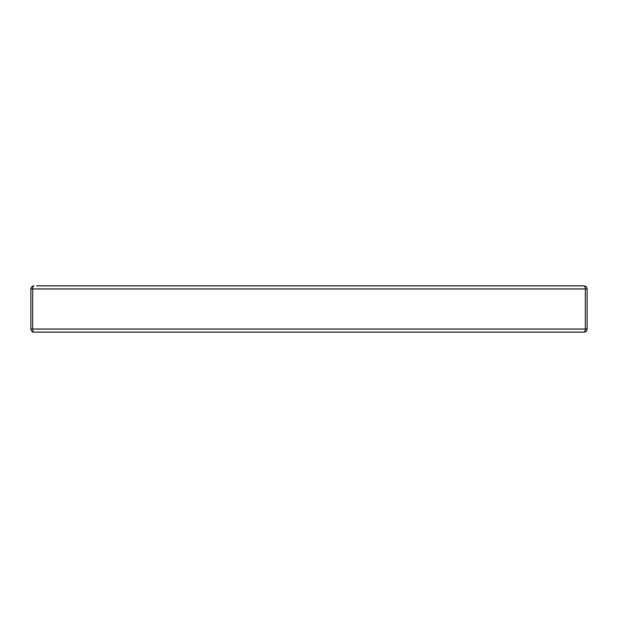 <?xml version="1.0" encoding="UTF-8"?>
<svg xmlns="http://www.w3.org/2000/svg" width="618" height="618" viewBox="0 0 618 618"><rect width="100%" height="100%" fill="white"/><g stroke="black" fill="none" stroke-linecap="round" stroke-linejoin="round"><path stroke-width="0.93" d="M584.018 285.871A3.082 1.282 90 0 1 585.3 288.954L587.1 288.954A3.082 3.082 0 0 0 584.018 285.871L36.578 285.871M584.018 332.129A3.082 1.282 90 0 0 585.3 329.046L585.3 288.954L32.7 288.954A3.082 1.282 90 0 1 33.982 285.871A3.082 3.082 0 0 0 30.9 288.954L32.7 288.954L32.7 329.046A3.082 1.282 90 0 0 33.982 332.129L584.018 332.129A3.082 3.082 0 0 0 587.1 329.046L30.9 329.046L30.9 288.954M30.9 329.046A3.082 3.082 0 0 0 33.982 332.129M587.1 288.954L587.1 329.046"/></g></svg>
